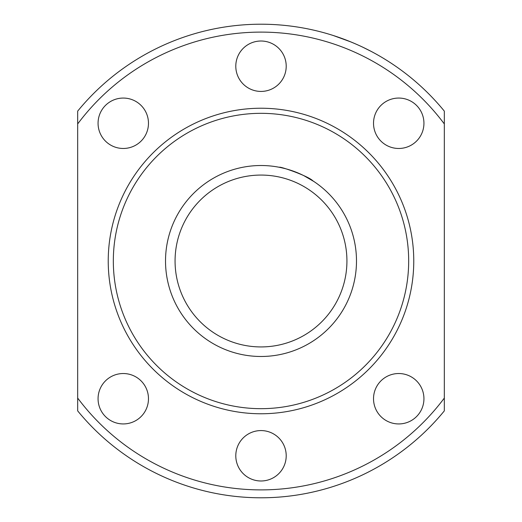 <?xml version="1.0" encoding="UTF-8"?>
<svg xmlns="http://www.w3.org/2000/svg" width="522" height="522" viewBox="0 0 522 522"><rect width="100%" height="100%" fill="white"/><g stroke="black" fill="none" stroke-linecap="round" stroke-linejoin="round"><path stroke-width="0.78" d="M175.066 261A85.934 85.934 0 0 0 303.967 335.418A85.934 85.934 0 0 0 303.967 186.582A85.934 85.934 0 0 0 175.066 261M165.52 261A95.48 95.48 0 0 0 308.743 343.691A95.48 95.48 0 0 0 308.743 178.309A95.48 95.48 0 0 0 165.52 261M339.907 37.741C349.929 41.368 358.836 45.146 366.627 49.075M368.291 49.91L370.45 51.019M371.103 51.365L363.077 47.339M350.934 41.949L333.336 35.529M334.863 36.025L338.576 37.277M98.064 123.27A25.206 25.206 0 0 0 135.87 145.096A25.206 25.206 0 0 0 135.87 101.438A25.206 25.206 0 0 0 98.064 123.27M373.524 398.73A25.206 25.206 0 0 0 411.336 420.562A25.206 25.206 0 0 0 411.336 376.904A25.206 25.206 0 0 0 373.524 398.73M373.524 123.27A25.206 25.206 0 0 0 411.336 145.096A25.206 25.206 0 0 0 411.336 101.438A25.206 25.206 0 0 0 373.524 123.27M98.064 398.73A25.206 25.206 0 0 0 135.87 420.562A25.206 25.206 0 0 0 135.87 376.904A25.206 25.206 0 0 0 98.064 398.73M235.794 66.222A25.206 25.206 0 0 0 273.606 88.048A25.206 25.206 0 0 0 273.606 44.39A25.206 25.206 0 0 0 235.794 66.222M235.794 455.778A25.206 25.206 0 0 0 273.606 477.61A25.206 25.206 0 0 0 273.606 433.952A25.206 25.206 0 0 0 235.794 455.778M444.32 398.064L444.32 410.879A236.792 236.792 0 0 1 77.68 410.879L77.68 398.064A228.897 228.897 0 0 0 444.32 398.064L444.32 123.936A228.897 228.897 0 0 0 77.68 123.936L77.68 111.121A236.792 236.792 0 0 1 444.32 111.121L444.32 123.936M313.866 181.493L304 175.751M284.921 168.567L281.241 167.692M279.472 167.327C278.807 165.898 308 175.803 312.952 180.886M77.68 123.936L77.68 398.064M108.23 261A152.77 152.77 0 0 0 337.382 393.301A152.77 152.77 0 0 0 337.382 128.699A152.77 152.77 0 0 0 108.23 261M113.326 261A147.674 147.674 0 0 0 334.837 388.89A147.674 147.674 0 0 0 334.837 133.11A147.674 147.674 0 0 0 113.326 261"/></g></svg>
